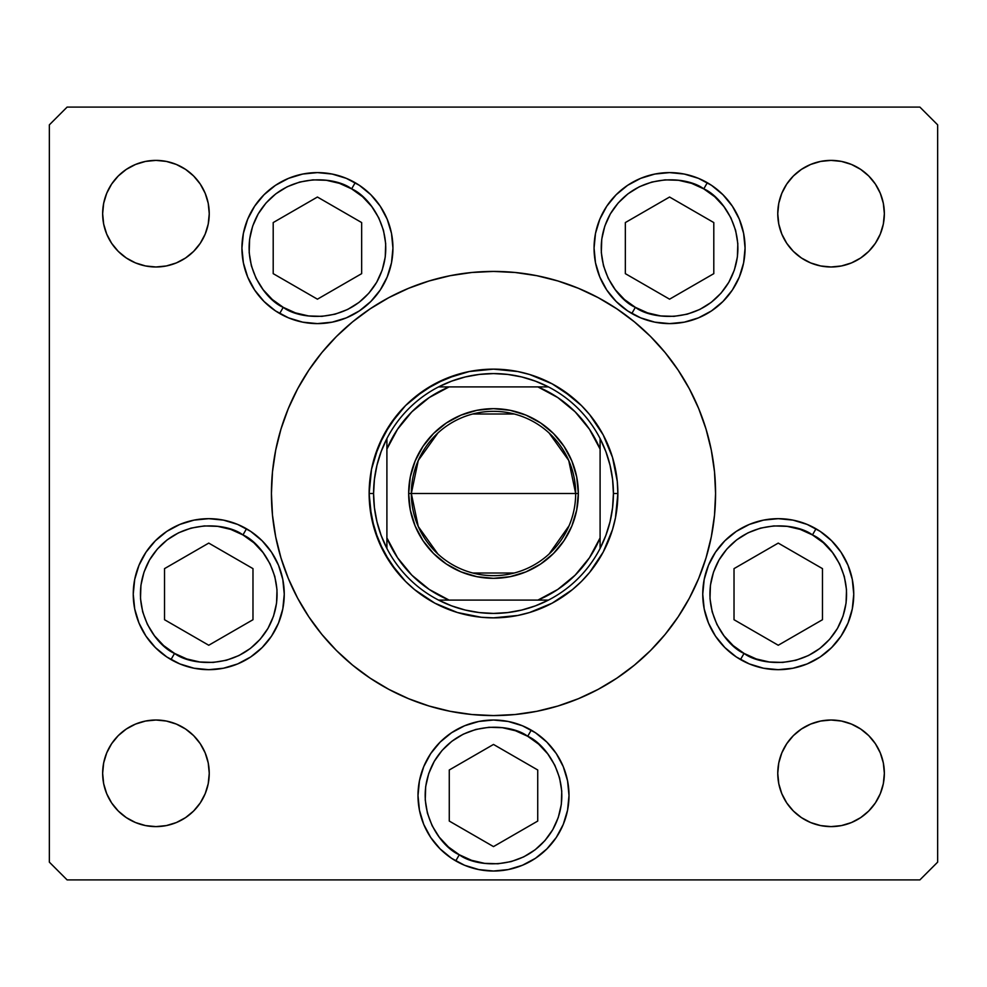 <?xml version="1.0" encoding="UTF-8"?>
<svg xmlns="http://www.w3.org/2000/svg" width="987" height="987" viewBox="0 0 987 987"><rect width="100%" height="100%" fill="white"/><g stroke="black" fill="none" stroke-linecap="round" stroke-linejoin="round"><path stroke-width="1.48" d="M297.667 388.767A222.075 222.075 0 0 0 271.425 493.5A222.075 222.075 0 0 1 493.5 271.425A222.075 222.075 0 0 1 715.575 493.5A222.075 222.075 0 0 0 689.333 388.767M678.229 370.248A222.075 222.075 0 0 0 616.752 308.771M598.233 297.667A222.075 222.075 0 0 0 388.767 297.667M370.248 308.771A222.075 222.075 0 0 0 308.771 370.248M392.937 248.107A75.505 75.505 0 0 1 317.432 323.613A75.505 75.505 0 0 1 241.926 248.107L243.382 233.376L247.675 219.213L254.658 206.16L264.047 194.723L275.484 185.322L288.537 178.351L302.701 174.057L317.432 172.602L332.163 174.057L346.326 178.351L359.379 185.322L370.828 194.723L380.217 206.16L387.188 219.213L391.494 233.376L392.937 248.107L391.494 262.838L387.188 277.002L380.217 290.055L370.828 301.491L359.379 310.893L346.326 317.863L332.163 322.157L317.432 323.613L302.701 322.157L288.537 317.863L275.484 310.893L264.047 301.491L254.658 290.055L247.675 277.002L243.382 262.838L241.926 248.107A75.505 75.505 0 0 1 317.432 172.602A75.505 75.505 0 0 1 392.937 248.107M745.074 248.107A75.505 75.505 0 0 1 669.568 323.613A75.505 75.505 0 0 1 594.063 248.107L595.506 233.376L599.812 219.213L606.783 206.16L616.172 194.723L627.621 185.322L640.674 178.351L654.837 174.057L669.568 172.602L684.299 174.057L698.463 178.351L711.516 185.322L722.953 194.723L732.342 206.16L739.325 219.213L743.618 233.376L745.074 248.107L743.618 262.838L739.325 277.002L732.342 290.055L722.953 301.491L711.516 310.893L698.463 317.863L684.299 322.157L669.568 323.613L654.837 322.157L640.674 317.863L627.621 310.893L616.172 301.491L606.783 290.055L599.812 277.002L595.506 262.838L594.063 248.107A75.505 75.505 0 0 1 669.568 172.602A75.505 75.505 0 0 1 745.074 248.107M853.755 594.174A75.505 75.505 0 0 1 778.249 669.679A75.505 75.505 0 0 1 702.744 594.174L704.2 579.443L708.493 565.28L715.464 552.226L724.853 540.79L736.302 531.388L749.355 524.418L763.519 520.124L778.249 518.668L792.98 520.124L807.144 524.418L820.197 531.388L831.634 540.79L841.035 552.226L848.006 565.28L852.299 579.443L853.755 594.174L852.299 608.905L848.006 623.068L841.035 636.121L831.634 647.558L820.197 656.96L807.144 663.93L792.98 668.224L778.249 669.679L763.519 668.224L749.355 663.93L736.302 656.96L724.853 647.558L715.464 636.121L708.493 623.068L704.2 608.905L702.744 594.174A75.505 75.505 0 0 1 778.249 518.668A75.505 75.505 0 0 1 853.755 594.174M569.005 795.522A75.505 75.505 0 0 1 493.5 871.027A75.505 75.505 0 0 1 417.994 795.522L419.45 780.791L423.744 766.628L430.714 753.574L440.116 742.138L451.552 732.736L464.606 725.766L478.769 721.472L493.5 720.016L508.231 721.472L522.394 725.766L535.447 732.736L546.884 742.138L556.286 753.574L563.256 766.628L567.55 780.791L569.005 795.522L567.55 810.253L563.256 824.416L556.286 837.469L546.884 848.906L535.447 858.308L522.394 865.278L508.231 869.572L493.5 871.027L478.769 869.572L464.606 865.278L451.552 858.308L440.116 848.906L430.714 837.469L423.744 824.416L419.45 810.253L417.994 795.522A75.505 75.505 0 0 1 493.5 720.016A75.505 75.505 0 0 1 569.005 795.522M284.256 594.174A75.505 75.505 0 0 1 208.75 669.679A75.505 75.505 0 0 1 133.245 594.174L134.701 579.443L138.994 565.28L145.965 552.226L155.366 540.79L166.803 531.388L179.856 524.418L194.02 520.124L208.75 518.668L223.481 520.124L237.645 524.418L250.698 531.388L262.147 540.79L271.536 552.226L278.507 565.28L282.8 579.443L284.256 594.174L282.8 608.905L278.507 623.068L271.536 636.121L262.147 647.558L250.698 656.96L237.645 663.93L223.481 668.224L208.75 669.679L194.02 668.224L179.856 663.93L166.803 656.96L155.366 647.558L145.965 636.121L138.994 623.068L134.701 608.905L133.245 594.174A75.505 75.505 0 0 1 208.75 518.668A75.505 75.505 0 0 1 284.256 594.174M884.352 773.314A53.298 53.298 0 0 1 831.054 826.612A53.298 53.298 0 0 1 777.756 773.314L778.78 762.914L781.815 752.921L786.738 743.704L793.363 735.623L801.444 728.998L810.66 724.076L820.653 721.041L831.054 720.016L841.455 721.041L851.448 724.076L860.664 728.998L868.745 735.623L875.37 743.704L880.293 752.921L883.328 762.914L884.352 773.314L883.328 783.715L880.293 793.708L875.37 802.924L868.745 811.006L860.664 817.631L851.448 822.553L841.455 825.588L831.054 826.612L820.653 825.588L810.66 822.553L801.444 817.631L793.363 811.006L786.738 802.924L781.815 793.708L778.78 783.715L777.756 773.314A53.298 53.298 0 0 1 831.054 720.016A53.298 53.298 0 0 1 884.352 773.314M209.244 213.685A53.298 53.298 0 0 1 155.946 266.983A53.298 53.298 0 0 1 102.648 213.685L103.672 203.285L106.707 193.292L111.63 184.075L118.255 175.994L126.336 169.369L135.552 164.447L145.545 161.412L155.946 160.387L166.347 161.412L176.34 164.447L185.556 169.369L193.637 175.994L200.262 184.075L205.185 193.292L208.22 203.285L209.244 213.685L208.22 224.086L205.185 234.079L200.262 243.295L193.637 251.377L185.556 258.002L176.34 262.924L166.347 265.959L155.946 266.983L145.545 265.959L135.552 262.924L126.336 258.002L118.255 251.377L111.63 243.295L106.707 234.079L103.672 224.086L102.648 213.685A53.298 53.298 0 0 1 155.946 160.387A53.298 53.298 0 0 1 209.244 213.685M884.352 213.685A53.298 53.298 0 0 1 831.054 266.983A53.298 53.298 0 0 1 777.756 213.685L778.78 203.285L781.815 193.292L786.738 184.075L793.363 175.994L801.444 169.369L810.66 164.447L820.653 161.412L831.054 160.387L841.455 161.412L851.448 164.447L860.664 169.369L868.745 175.994L875.37 184.075L880.293 193.292L883.328 203.285L884.352 213.685L883.328 224.086L880.293 234.079L875.37 243.295L868.745 251.377L860.664 258.002L851.448 262.924L841.455 265.959L831.054 266.983L820.653 265.959L810.66 262.924L801.444 258.002L793.363 251.377L786.738 243.295L781.815 234.079L778.78 224.086L777.756 213.685A53.298 53.298 0 0 1 831.054 160.387A53.298 53.298 0 0 1 884.352 213.685M209.244 773.314A53.298 53.298 0 0 1 155.946 826.612A53.298 53.298 0 0 1 102.648 773.314L103.672 762.914L106.707 752.921L111.63 743.704L118.255 735.623L126.336 728.998L135.552 724.076L145.545 721.041L155.946 720.016L166.347 721.041L176.34 724.076L185.556 728.998L193.637 735.623L200.262 743.704L205.185 752.921L208.22 762.914L209.244 773.314L208.22 783.715L205.185 793.708L200.262 802.924L193.637 811.006L185.556 817.631L176.34 822.553L166.347 825.588L155.946 826.612L145.545 825.588L135.552 822.553L126.336 817.631L118.255 811.006L111.63 802.924L106.707 793.708L103.672 783.715L102.648 773.314A53.298 53.298 0 0 1 155.946 720.016A53.298 53.298 0 0 1 209.244 773.314M49.35 862.144L49.35 124.855L49.35 862.144L67.116 879.91L919.884 879.91L67.116 879.91L49.35 862.144M937.65 124.855L937.65 862.144L937.65 124.855L919.884 107.089L67.116 107.089L919.884 107.089L937.65 124.855M919.884 879.91L937.65 862.144L919.884 879.91M67.116 107.089L49.35 124.855L67.116 107.089M176.34 262.924L166.347 265.959M135.552 164.447L145.545 161.412M810.66 164.447L820.653 161.412M851.448 262.924L841.455 265.959M135.552 724.076L145.545 721.041M176.34 822.553L166.347 825.588M851.448 822.553L841.455 825.588M810.66 724.076L820.653 721.041M271.536 552.226L262.147 540.79M155.366 540.79L152.788 543.492M546.884 742.138L535.447 732.736M451.552 732.736L440.116 742.138M792.98 520.124L778.249 518.668M732.342 206.16L722.953 194.723M640.674 178.351L627.621 185.322M689.333 598.233A222.075 222.075 0 0 0 715.575 493.5A222.075 222.075 0 0 1 493.5 715.575A222.075 222.075 0 0 1 271.425 493.5A222.075 222.075 0 0 0 297.667 598.233M308.771 616.752A222.075 222.075 0 0 0 370.248 678.229M388.767 689.333A222.075 222.075 0 0 0 598.233 689.333M616.752 678.229A222.075 222.075 0 0 0 678.229 616.752M271.425 493.5L272.498 515.263L275.694 536.829L280.987 557.963L288.327 578.481L297.642 598.184L308.857 616.875L321.836 634.382L336.468 650.532L352.618 665.164L370.125 678.143L388.816 689.358L408.519 698.673L429.037 706.013L450.171 711.306L471.737 714.502L493.5 715.575L515.263 714.502L536.829 711.306L557.963 706.013L578.481 698.673L598.184 689.358L616.875 678.143L634.382 665.164L650.532 650.532L665.164 634.382L678.143 616.875L689.358 598.184L698.673 578.481L706.013 557.963L711.306 536.829L714.502 515.263L715.575 493.5L714.502 471.737L711.306 450.171L706.013 429.037L698.673 408.519L689.358 388.816L678.143 370.125L665.164 352.618L650.532 336.468L634.382 321.836L616.875 308.857L598.184 297.642L578.481 288.327L557.963 280.987L536.829 275.694L515.263 272.498L493.5 271.425L471.737 272.498L450.171 275.694L429.037 280.987L408.519 288.327L388.816 297.642L370.125 308.857L352.618 321.836L336.468 336.468L321.836 352.618L308.857 370.125L297.642 388.816L288.327 408.519L280.987 429.037L275.694 450.171L272.498 471.737L271.425 493.5M369.138 493.5L371.531 469.232L378.601 445.914L390.099 424.41L405.558 405.558L424.41 390.099L445.914 378.601L469.232 371.531L493.5 369.138L517.768 371.531L529.6 374.492L552.128 383.82L562.59 390.099L581.442 405.558L589.634 414.602L603.18 434.872L608.399 445.914L612.508 457.4L617.257 481.311L617.862 493.5L615.469 517.768L612.508 529.6L603.18 552.128L589.634 572.398L581.442 581.442L572.398 589.634L552.128 603.18L529.6 612.508L517.768 615.469L493.5 617.862L481.311 617.257L457.4 612.508L445.914 608.399L434.872 603.18L414.602 589.634L405.558 581.442L390.099 562.59L378.601 541.086L371.531 517.768L369.138 493.5L373.579 493.5A119.92 119.92 0 0 1 386.904 438.561L381.142 451.602L376.96 465.235L374.431 479.263L373.579 493.5L374.431 507.737L376.96 521.765L381.142 535.398L386.904 548.439A119.92 119.92 0 0 1 373.579 493.5L369.138 493.5A124.362 124.362 0 0 1 493.5 369.138A124.362 124.362 0 0 1 617.862 493.5A124.362 124.362 0 0 0 493.5 369.138A124.362 124.362 0 0 0 369.138 493.5A124.362 124.362 0 0 0 493.5 617.862A124.362 124.362 0 0 0 617.862 493.5A124.362 124.362 0 0 1 493.5 617.862A124.362 124.362 0 0 1 369.138 493.5M596.901 424.41L603.18 434.872L612.508 457.4L603.18 434.872L589.634 414.602M562.59 390.099L552.128 383.82L529.6 374.492L552.128 383.82L572.398 397.366M517.768 371.531L505.689 369.743M424.41 390.099L434.872 383.82L457.4 374.492L434.872 383.82L414.602 397.366M390.099 424.41L383.82 434.872L374.492 457.4L383.82 434.872L397.366 414.602M371.531 469.232L369.743 481.311M369.743 505.689L374.492 529.6L378.601 541.086L383.82 552.128L397.366 572.398M424.41 596.901L434.872 603.18L457.4 612.508L434.872 603.18L414.602 589.634M469.232 615.469L481.311 617.257M562.59 596.901L552.128 603.18L529.6 612.508L552.128 603.18L572.398 589.634M581.442 581.442L589.634 572.398L603.18 552.128L612.508 529.6L603.18 552.128L596.901 562.59M615.469 517.768L617.862 493.5L613.42 493.5L617.862 493.5M437.883 553.991L418.266 526.527L411.332 493.5A82.168 82.168 0 0 0 493.5 575.668A82.168 82.168 0 0 0 575.668 493.5L578.333 493.5A84.833 84.833 0 0 1 493.5 578.333A84.833 84.833 0 0 1 408.667 493.5L575.668 493.5A82.168 82.168 0 0 1 493.5 575.668A82.168 82.168 0 0 1 411.332 493.5L418.266 460.473L437.883 433.009M569.092 525.726L549.117 553.991M514.252 573.003L472.748 573.003M386.904 443.249L386.904 449.085A115.479 115.479 0 0 1 449.085 386.904L429.246 397.551L411.838 411.838L397.551 429.246L386.904 449.085L386.904 537.915L397.551 557.754L411.838 575.162L429.246 589.449L449.085 600.096L537.915 600.096L557.754 589.449L575.162 575.162L589.449 557.754L600.096 537.915L600.096 449.085L589.449 429.246L575.162 411.838L557.754 397.551L537.915 386.904L438.561 386.904A119.92 119.92 0 0 1 548.439 386.904L535.398 381.142L521.765 376.96L507.737 374.431L493.5 373.579L479.263 374.431L465.235 376.96L451.602 381.142L438.561 386.904A119.92 119.92 0 0 0 386.904 438.561L386.904 548.439A119.92 119.92 0 0 0 438.561 600.096L451.602 605.858L465.235 610.04L479.263 612.569L493.5 613.42L507.737 612.569L521.765 610.04L535.398 605.858L548.439 600.096A119.92 119.92 0 0 1 438.561 600.096L548.439 600.096A119.92 119.92 0 0 0 600.096 548.439L605.858 535.398L610.04 521.765L612.569 507.737L613.42 493.5L612.569 479.263L610.04 465.235L605.858 451.602L600.096 438.561A119.92 119.92 0 0 1 600.096 548.439L600.096 438.561A119.92 119.92 0 0 0 548.439 386.904L438.561 386.904A119.92 119.92 0 0 0 386.904 438.561M517.768 615.469L505.689 617.257M390.099 562.59L383.82 552.128L374.492 529.6M469.232 371.531L481.311 369.743M615.469 469.232L617.257 481.311M578.333 493.5L576.704 510.045L571.88 525.96L564.033 540.629L553.485 553.485L540.629 564.033L525.96 571.88L510.045 576.704L493.5 578.333L476.955 576.704L461.04 571.88L446.371 564.033L433.515 553.485L422.967 540.629L415.12 525.96L410.296 510.045L408.667 493.5L410.296 476.955L415.12 461.04L422.967 446.371L433.515 433.515L446.371 422.967L461.04 415.12L476.955 410.296L493.5 408.667L510.045 410.296L525.96 415.12L540.629 422.967L553.485 433.515L564.033 446.371L571.88 461.04L576.704 476.955L578.333 493.5L411.332 493.5A82.168 82.168 0 0 1 493.5 411.332A82.168 82.168 0 0 1 575.668 493.5A82.168 82.168 0 0 0 493.5 411.332A82.168 82.168 0 0 0 411.332 493.5L408.667 493.5A84.833 84.833 0 0 1 493.5 408.667A84.833 84.833 0 0 1 578.333 493.5M600.096 548.439A119.92 119.92 0 0 1 548.439 600.096L537.915 600.096A115.479 115.479 0 0 0 600.096 537.915L600.096 543.751M438.561 600.096A119.92 119.92 0 0 1 386.904 548.439L386.904 537.915A115.479 115.479 0 0 0 449.085 600.096L443.249 600.096M548.439 386.904A119.92 119.92 0 0 1 600.096 438.561L600.096 449.085A115.479 115.479 0 0 0 537.915 386.904L543.751 386.904M472.748 413.997L514.252 413.997M549.117 433.009L568.734 460.473L575.668 493.5M283.232 307.339C264.528 299.715 233.697 258.212 258.199 213.908C284.318 170.529 335.679 176.488 351.631 188.875L355.184 182.718L351.631 188.875L362.537 196.684L371.692 206.468L378.774 217.856L383.499 230.403L385.683 243.629L385.251 257.039L382.203 270.093L376.664 282.307L368.854 293.201L359.071 302.367L347.683 309.449L335.136 314.174L321.91 316.358L308.499 315.926L295.446 312.879L283.232 307.339L272.338 299.53L263.171 289.746L256.089 278.359L251.364 265.811L249.18 252.586L249.625 239.175L252.66 226.122L258.199 213.908L266.009 203.014L275.792 193.847L287.18 186.765L299.727 182.04L312.965 179.856L326.364 180.288L339.417 183.335L351.631 188.875C370.335 196.499 401.178 238.003 376.664 282.307C350.545 325.685 299.184 319.726 283.232 307.339L279.679 313.496L283.232 307.339M279.679 313.496A75.505 75.505 0 0 1 275.484 310.893M254.658 290.055A75.505 75.505 0 0 1 243.382 262.838M273.202 273.646L317.432 299.184L361.661 273.646L361.661 222.569L317.432 197.03L273.202 222.569L273.202 273.646L273.202 222.569L317.432 197.03L361.661 222.569L361.661 273.646L317.432 299.184L273.202 273.646M635.369 307.339C616.665 299.715 585.822 258.212 610.336 213.908C636.455 170.529 687.816 176.488 703.768 188.875L707.321 182.718L703.768 188.875L714.662 196.684L723.829 206.468L730.911 217.856L735.636 230.403L737.82 243.629L737.375 257.039L734.34 270.093L728.801 282.307L720.991 293.201L711.208 302.367L699.82 309.449L687.273 314.174L674.035 316.358L660.636 315.926L647.583 312.879L635.369 307.339L624.463 299.53L615.308 289.746L608.226 278.359L603.501 265.811L601.317 252.586L601.749 239.175L604.797 226.122L610.336 213.908L618.146 203.014L627.929 193.847L639.317 186.765L651.864 182.04L665.09 179.856L678.501 180.288L691.554 183.335L703.768 188.875C722.472 196.499 753.303 238.003 728.801 282.307C702.682 325.685 651.321 319.726 635.369 307.339L631.816 313.496L635.369 307.339M631.816 313.496A75.505 75.505 0 0 1 606.795 290.067M606.783 290.055A75.505 75.505 0 0 1 594.063 248.107M625.339 273.646L669.568 299.184L713.798 273.646L713.798 222.569L669.568 197.03L625.339 222.569L625.339 273.646L625.339 222.569L669.568 197.03L713.798 222.569L713.798 273.646L669.568 299.184L625.339 273.646M174.551 653.406C155.847 645.782 125.016 604.278 149.518 559.974C175.637 516.596 226.998 522.555 242.95 534.942L246.503 528.785L242.95 534.942L253.844 542.751L263.011 552.535L270.093 563.922L274.818 576.47L277.002 589.695L276.57 603.106L273.522 616.159L267.983 628.374L260.173 639.268L250.39 648.434L239.002 655.516L226.455 660.241L213.229 662.425L199.818 661.993L186.765 658.946L174.551 653.406L163.657 645.597L154.49 635.813L147.408 624.426L142.683 611.878L140.499 598.653L140.931 585.242L143.979 572.189L149.518 559.974L157.328 549.08L167.111 539.914L178.499 532.832L191.046 528.107L204.272 525.923L217.683 526.355L230.736 529.402L242.95 534.942C261.654 542.566 292.497 584.07 267.983 628.374C241.864 671.752 190.503 665.793 174.551 653.406L170.998 659.563L174.551 653.406M164.521 619.713L208.75 645.251L252.98 619.713L252.98 568.635L208.75 543.097L164.521 568.635L164.521 619.713L164.521 568.635L208.75 543.097L252.98 568.635L252.98 619.713L208.75 645.251L164.521 619.713M459.3 854.754C440.597 847.13 409.765 805.626 434.268 761.322C460.386 717.944 511.747 723.903 527.7 736.29L531.253 730.133L527.7 736.29L538.594 744.099L547.76 753.883L554.842 765.27L559.567 777.818L561.751 791.043L561.319 804.454L558.272 817.507L552.732 829.722L544.923 840.616L535.139 849.782L523.752 856.864L511.204 861.589L497.979 863.773L484.568 863.341L471.515 860.294L459.3 854.754L448.406 846.945L439.24 837.161L432.158 825.774L427.433 813.226L425.249 800.001L425.681 786.59L428.728 773.537L434.268 761.322L442.077 750.428L451.861 741.262L463.248 734.18L475.796 729.455L489.021 727.271L502.432 727.703L515.485 730.75L527.7 736.29C546.403 743.914 577.235 785.418 552.732 829.722C526.614 873.1 475.253 867.141 459.3 854.754L455.747 860.911L459.3 854.754M419.45 780.791A75.505 75.505 0 0 1 531.253 730.133M449.27 821.061L493.5 846.599L537.73 821.061L537.73 769.983L493.5 744.445L449.27 769.983L449.27 821.061L449.27 769.983L493.5 744.445L537.73 769.983L537.73 821.061L493.5 846.599L449.27 821.061M852.312 579.468A75.505 75.505 0 0 1 740.497 659.563L744.05 653.406C725.346 645.782 694.503 604.278 719.017 559.974C745.136 516.596 796.497 522.555 812.449 534.942L816.002 528.785A75.505 75.505 0 0 1 840.998 552.177M841.06 552.276A75.505 75.505 0 0 1 852.299 579.418M816.002 528.785L812.449 534.942C831.153 542.566 861.984 584.07 837.482 628.374C811.363 671.752 760.002 665.793 744.05 653.406L733.156 645.597L723.989 635.813L716.907 624.426L712.182 611.878L709.998 598.653L710.43 585.242L713.478 572.189L719.017 559.974L726.827 549.08L736.61 539.914L747.998 532.832L760.545 528.107L773.771 525.923L787.182 526.355L800.235 529.402L812.449 534.942L823.343 542.751L832.51 552.535L839.592 563.922L844.317 576.47L846.501 589.695L846.069 603.106L843.021 616.159L837.482 628.374L829.672 639.268L819.889 648.434L808.501 655.516L795.954 660.241L782.728 662.425L769.317 661.993L756.264 658.946L744.05 653.406L740.497 659.563M734.02 619.713L778.249 645.251L822.479 619.713L822.479 568.635L778.249 543.097L734.02 568.635L734.02 619.713L734.02 568.635L778.249 543.097L822.479 568.635L822.479 619.713L778.249 645.251L734.02 619.713M439.079 600.096L447.555 600.096L439.079 600.096M600.096 547.921L600.096 543.973M547.921 386.904L539.445 386.904L547.921 386.904M386.904 439.079L386.904 447.555L386.904 439.079"/></g></svg>
